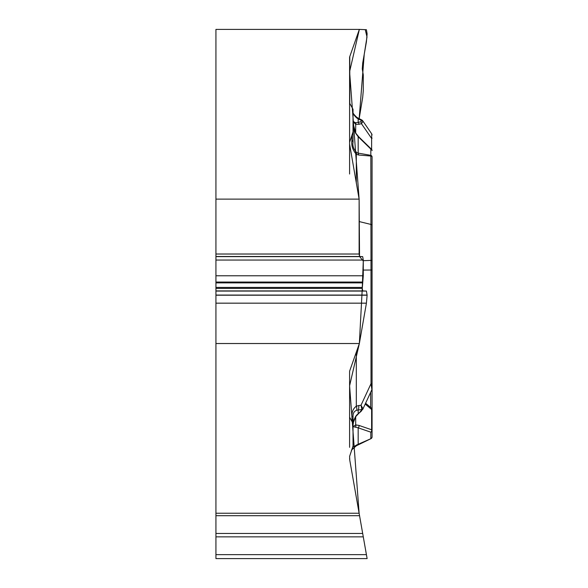<?xml version="1.0" encoding="UTF-8"?>
<svg xmlns="http://www.w3.org/2000/svg" width="588" height="588" viewBox="0 0 588 588"><rect width="100%" height="100%" fill="white"/><g stroke="black" fill="none" stroke-linecap="round" stroke-linejoin="round"><path stroke-width="0.88" d="M349.786 56.544A12.186 6.093 180 0 0 349.595 57.602L349.595 103.069L353.028 109.28L353.028 131.925L349.595 142.281L349.595 144.06L359.121 199.119L215.936 199.119L215.936 29.4L359.356 29.4L349.786 56.544L349.786 104.319M349.595 417.201L353.028 423.411L353.028 446.057L349.595 456.406L349.786 460.301L359.121 513.243L215.936 513.243L215.936 343.524L359.356 343.524L349.786 370.675A12.186 6.093 0 0 0 349.595 371.726L349.595 447.336M362.274 531.148L367.118 558.6L366.42 554.646L215.936 554.646L215.936 558.6L367.118 558.6M215.936 513.243L215.936 533.47L362.686 533.47L363.281 536.851L362.774 533.97M363.281 536.851L215.936 536.851L215.936 554.646M215.936 536.851L215.936 533.47M215.936 343.524L215.936 260.058L363.281 260.058L363.281 275.772L362.274 288.429L362.708 290.906L366.42 291.067L367.118 295.213L366.42 303.165L359.356 343.524M215.936 199.119L215.936 256.633L362.686 256.633L359.547 256.493L359.121 254.023L359.121 199.119M215.936 260.058L215.936 256.633M363.281 260.058L362.686 256.633M215.936 287.422L362.274 287.422L363.281 261.043L359.54 256.493L359.121 199.119L349.595 71.692L359.356 29.4L365.251 29.65L367 36.941L364.237 54.272L359.172 118.658L362.686 97.417L363.281 90.603L363.281 74.889L362.274 68.958L362.708 63.019L366.42 41.807L367.118 33.854L366.42 29.709L359.356 29.4M353.028 446.057C352.374 447.292 353.623 446.909 356.769 444.895L370.999 438.633L356.306 445.8L351.396 450.195M356.769 444.895L356.306 445.8L351.903 449.46L352.822 448.188M363.281 260.69L370.999 260.388L370.815 149.051L358.166 136.717L355.534 133.072L353.528 127.699L353.028 122.804L353.028 131.925L353.028 121.334L355.534 122.774L358.166 122.4L358.166 118.916L356.74 117.96C354.241 115.608 352.998 113.815 353.028 112.58M353.028 131.925L353.028 142.245C352.374 145.839 353.623 149.308 356.769 152.637L358.166 153.108L358.673 155.012L356.306 154.291C352.712 150.124 351.242 145.545 351.903 140.547A5.711 2.859 0 0 1 353.028 142.245M353.028 425.146L353.028 416.385C352.998 413.136 354.241 411.093 356.74 410.255L361.863 409.527L361.017 405.25L362.928 408.697L361.23 411.21A1.904 0.985 -131.5 0 1 360.62 411.328L355.534 416.657L353.741 420.361L353.028 425.146M353.028 423.411L353.028 426.609L358.166 427.821A1.904 1.485 -71 0 0 358.967 425.418L371.623 429.777A1.904 1.323 0 0 1 371.991 430.269M372.064 367.75L372.064 431.702M372.064 427.601L372.064 156.893A1.904 1.646 180 0 0 370.815 155.342L358.166 153.108L358.166 136.717A1.904 1.08 -45.7 0 1 358.842 136.901L355.836 133.241L353.043 123.568M370.999 438.633L358.673 444.646L358.166 444.205L358.166 427.821L370.815 432.173L370.815 438.472A1.904 1.646 180 0 0 372.064 436.921A1.904 1.904 0 0 1 370.999 438.633A1.904 1.904 0 0 0 372.064 436.921L372.064 410.424M365.199 404.081L371.623 409.498L371.403 408.079M372.064 189.527L372.064 161.722M351.933 421.427L351.933 416.502C351.712 411.997 353.175 408.572 356.306 406.22A5.711 2.337 66.8 0 1 356.74 410.255M351.933 416.502L353.028 416.385M372.064 370.109L372.064 388.844L372.064 383.596L371.021 383.655L370.999 260.388A1.904 0.47 180 0 1 372.064 260.815M372.064 182.207L372.064 270.017L363.281 270.083M372.064 177.694L372.064 156.893A1.904 0.956 0 0 0 370.999 156.041L358.673 155.012M353.028 426.609L355.696 424.889L358.967 425.418M356.306 352.168L356.306 406.22L358.776 405.544A5.711 2.528 82.5 0 1 358.166 410.012L358.166 413.504A1.904 0.985 -131.5 0 0 358.776 413.379L361.23 411.21M362.737 409.395L371.888 389.646L371.021 383.655L361.017 405.25L358.776 405.544M362.928 408.697A1.904 1.639 -177.9 0 1 361.863 409.527L360.62 411.328M358.776 413.379L355.747 416.605A1.904 0.456 -142.4 0 1 355.534 416.657M372.064 430.629A1.904 1.646 180 0 1 370.815 432.173A1.904 1.485 -71 0 0 371.623 429.777L371.623 409.498A1.904 1.323 0 0 1 372.064 410.35M355.534 426.954A1.904 1.646 -94.1 0 0 355.696 424.889L355.696 416.671M356.306 183.184L356.306 154.291L356.769 152.637M349.595 103.069L349.595 142.281M349.595 144.06L349.595 174.026M362.664 120.724L362.928 121.613L361.429 123.664L358.967 124.288L355.696 124.325L353.028 121.334M353.021 112.44C352.763 113.028 354.027 114.667 356.813 117.35A5.711 0.61 122.5 0 1 356.74 117.96M356.813 117.35L358.754 118.445A5.711 0.684 116.5 0 0 358.166 118.916L361.863 120.753L361.796 119.967M372.064 138.107A1.904 0.522 180 0 1 371.623 138.445L371.748 133.91L372.064 134.968M362.928 121.613A1.904 1.654 -177.9 0 0 361.863 120.753L360.62 121.782A1.904 1.426 -104.2 0 1 361.429 123.664L371.623 138.445L371.623 149.374M358.967 124.288A1.904 1.426 -104.2 0 0 358.166 122.4L360.62 121.782M355.696 133.028L355.696 124.325A1.904 1.499 -73.2 0 0 355.534 122.774M349.603 458.317L349.772 460.25M362.708 533.588L366.456 554.859L359.121 513.243L349.595 385.816L359.356 343.524L362.274 288.399L215.936 288.429M215.936 515.691L359.547 515.691M215.936 290.906L362.708 290.906M215.936 282.887L362.642 282.887M215.936 282.056L362.774 282.056M215.936 256.493L359.547 256.493M215.936 254.023L359.121 254.023M215.936 303.165L366.42 303.165M215.936 295.213L367.118 295.213M215.936 295.066L367.118 295.066M215.936 291.067L366.42 291.067M215.936 275.772L363.281 275.772M370.653 392.306L370.653 407.462M351.903 140.547L351.903 135.328M372.064 225.3A1.904 0.956 180 0 0 370.999 224.447L359.121 221.544M357.438 414.275L355.696 416.289M370.815 149.051A1.904 1.646 0 0 1 372.064 150.601A1.904 1.904 0 0 0 371.072 148.926M365.604 403.214L371.792 408.388M371.381 408.035L372.064 409.505M371.888 389.624L372.064 388.83M355.747 416.605L353.197 422.875M371.726 133.873L362.7 120.783M361.679 119.908L358.754 118.445M361.965 120.07L362.48 120.503M371.491 149.234L358.842 136.901"/></g></svg>
